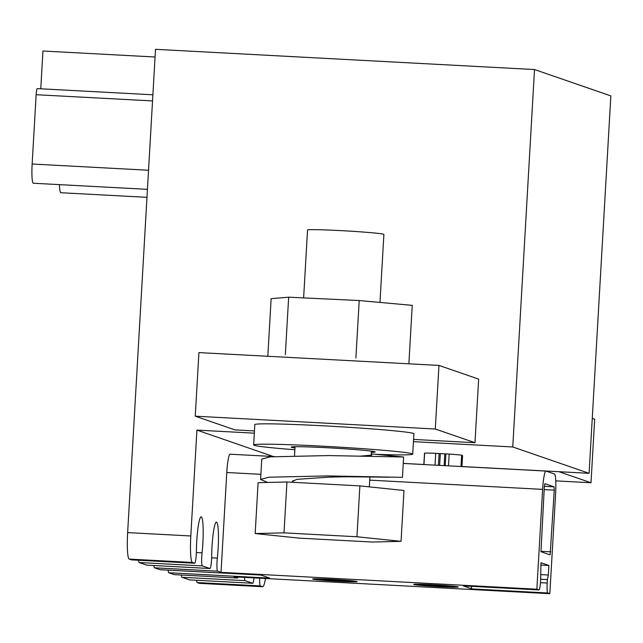 <?xml version="1.0" encoding="UTF-8"?>
<svg xmlns="http://www.w3.org/2000/svg" width="643" height="643" viewBox="0 0 643 643"><rect width="100%" height="100%" fill="white"/><g stroke="black" fill="none" stroke-linecap="round" stroke-linejoin="round"><path stroke-width="0.96" d="M555.745 480.876L591.005 482.756L594.671 419.172L592.259 418.336M591.005 482.756L558.992 471.705M413.57 439.426L474.984 442.705L435.295 429.01L195.255 416.19L234.944 429.894L254.459 430.931M474.984 442.705L478.657 379.121L438.96 365.417L435.295 429.01M375.6 454.312A79.668 2.757 -176.7 0 0 412.718 454.119L413.891 433.768A79.668 2.757 -176.7 0 0 324.819 425.891A79.668 2.757 -176.7 0 0 254.821 424.597L253.647 444.948A79.668 2.757 -176.7 0 0 294.872 449.746M438.96 365.417L198.92 352.597L195.255 416.19M448.493 465.862L449.168 454.071L439.097 453.54L438.413 465.323M424.629 453.186L424.637 453.122A19.756 0.683 3.3 0 1 435.721 453.323L439.097 453.54M449.168 454.071A19.756 0.683 3.3 0 1 461.65 455.18L461.642 455.268M461.891 455.557L462.438 455.686M273.243 456.506L196.919 430.103L254.331 433.165M131.558 559.868A9.243 1.125 -86.9 0 1 131.518 559.876A9.243 1.125 -86.9 0 1 131.477 559.868L194.652 563.236L192.402 562.464A25.495 3.111 -86.9 0 1 190.81 535.973L196.919 430.103M194.652 563.236A9.243 1.125 93.1 0 0 194.692 563.244A9.243 1.125 93.1 0 0 196.404 550.898A25.495 3.111 93.1 0 1 201.146 516.851A25.495 3.111 93.1 0 1 202.063 552.851A9.243 1.125 93.1 0 0 202.36 565.896L209.915 568.508A9.243 1.125 93.1 0 0 209.956 568.516A9.243 1.125 93.1 0 0 211.676 556.171A25.495 3.111 93.1 0 1 216.41 522.124A25.495 3.111 93.1 0 1 217.334 558.124A9.243 1.125 93.1 0 0 217.623 571.169L221.023 572.342L226.778 472.509L260.897 474.325M230.17 454.223A19.121 2.331 93.1 0 0 230.09 454.207A19.121 2.331 93.1 0 0 226.778 472.509M174.301 574.625A9.243 1.125 -86.9 0 1 174.261 574.633A9.243 1.125 -86.9 0 1 174.229 574.625L237.396 577.993L233.996 576.819L549.837 593.682L547.78 592.975A9.557 1.165 93.1 0 1 547.185 583.04L547.386 579.576L540.715 579.222M237.396 577.993A9.243 1.125 93.1 0 0 237.436 578.001A9.243 1.125 93.1 0 0 237.99 577.036M244.461 577.382A9.243 1.125 93.1 0 0 245.104 580.653L252.659 583.265A9.243 1.125 93.1 0 0 252.699 583.273A9.243 1.125 93.1 0 0 254.017 577.888M259.708 578.194A9.243 1.125 93.1 0 0 260.367 585.926L262.617 586.705A25.495 3.111 -86.9 0 0 262.73 586.721A25.495 3.111 -86.9 0 0 265.471 578.499M299.276 538.135L372.217 542.033L401.055 541.342L356.953 536.76L284.013 532.862L255.175 533.553L299.276 538.135M255.175 533.553L258.108 482.684L286.947 481.993L284.013 532.862M356.953 536.76L359.887 485.891L286.947 481.993M401.055 541.342L403.989 490.472L359.887 485.891M371.236 453.886L403.619 457.004L328.629 455.574L270.076 456.86L261.773 459.102L260.6 479.453L267.657 482.451M403.619 457.004L402.446 477.347L327.456 475.916L268.903 477.202L260.6 479.453M389.963 477.227L347.003 476.744L329.28 477.13L297.018 479.34L292.412 481.285L292.999 482.178M371.188 454.77L371.799 455.164L360.53 456.104M371.324 452.342A42.068 1.455 -176.7 0 0 375.182 451.957A42.068 1.455 -176.7 0 0 374.877 451.764A42.068 1.455 -176.7 0 0 330.703 447.938A42.068 1.455 -176.7 0 0 291.191 447.11A42.068 1.455 -176.7 0 0 294.976 447.938M412.718 454.119A79.668 2.757 -176.7 0 0 323.646 446.242A79.668 2.757 -176.7 0 0 253.647 444.948M428.391 585.251L441.46 586.038L429.339 585.042M327.383 579.93L340.276 580.685L327.617 579.681M441.46 586.038L441.018 585.91M436.452 585.411L441.034 585.652M432.032 585.066L433.543 585.194M340.26 580.581L339.07 580.42M334.826 580.243L339.078 580.163M333.757 579.769L334.842 579.986M328.862 579.825L331.651 579.777M327.608 579.841L328.878 579.576M433.278 585.733A12.747 0.442 3.3 0 1 427.531 585.299A12.747 0.442 3.3 0 1 423.793 584.881M448.155 586.287A12.747 0.442 3.3 0 1 438.904 586.054M438.783 586.046A12.747 0.442 3.3 0 1 436.139 585.91M333.596 580.428A12.747 0.442 3.3 0 1 329.28 580.131A12.747 0.442 3.3 0 1 328.822 580.099M328.436 580.066A12.747 0.442 3.3 0 1 322.722 579.488M347.091 580.894A12.747 0.442 3.3 0 1 336.667 580.597M427.515 585.556A12.747 0.442 3.3 0 1 423.239 584.977A12.747 0.442 3.3 0 1 435.994 585.267A12.747 0.442 3.3 0 1 448.693 586.448A12.747 0.442 3.3 0 1 441.17 586.416A12.747 0.442 3.3 0 1 427.515 585.556M329.264 580.388A12.747 0.442 3.3 0 1 322.167 579.584A12.747 0.442 3.3 0 1 334.923 579.873A12.747 0.442 3.3 0 1 347.622 581.047A12.747 0.442 3.3 0 1 329.264 580.388M433.294 584.792A22.304 0.772 3.3 0 1 458.073 586.89A22.304 0.772 3.3 0 1 458.234 586.995A22.304 0.772 3.3 0 1 435.922 586.48A22.304 0.772 3.3 0 1 413.698 584.431A22.304 0.772 3.3 0 1 433.294 584.792M168.153 570.124A9.557 1.165 93.1 0 0 168.771 572.736L269.835 578.137L260.986 575.075L159.914 569.682A9.557 1.165 93.1 0 0 159.954 569.69A9.557 1.165 93.1 0 0 159.994 569.682M471.359 586.312A9.557 1.165 93.1 0 0 471.978 588.924L463.121 585.869A9.557 1.165 93.1 0 0 463.161 585.877A9.557 1.165 93.1 0 0 463.201 585.877M332.222 579.391A22.304 0.772 3.3 0 1 357.002 581.497A22.304 0.772 3.3 0 1 357.162 581.602A22.304 0.772 3.3 0 1 334.85 581.087A22.304 0.772 3.3 0 1 312.627 579.03A22.304 0.772 3.3 0 1 332.222 579.391M554.258 490.143L554.057 486.831L544.886 483.665L544.332 486.719L540.972 551.71L550.143 554.877L554.258 490.143L544.163 489.604M540.602 574.593L548.35 575.011L547.386 579.576M540.827 565.044L548.897 565.47L548.35 575.011M463.121 585.869L538.922 589.92A9.557 1.165 93.1 0 0 538.963 589.928A9.557 1.165 93.1 0 0 540.618 580.774L540.964 562.729L548.897 565.47M146.974 197.329L60.86 192.731A18.486 2.25 -86.9 0 1 59.429 184.637M147.44 189.339L33.38 183.247A18.486 2.25 -86.9 0 1 32.15 164.021L36.145 94.714L152.536 100.927M37.246 88.613L152.889 94.786L37.278 88.613A6.374 0.78 93.1 0 0 37.246 88.613A6.374 0.78 93.1 0 0 36.145 94.714M40.766 88.798L42.944 51.014L155.067 57.002M199.668 583.338A25.495 3.111 -86.9 0 1 199.563 583.354A25.495 3.111 -86.9 0 1 199.451 583.33L197.2 582.55A9.243 1.125 -86.9 0 1 196.621 580.275M189.572 579.898A9.243 1.125 -86.9 0 1 189.532 579.898A9.243 1.125 -86.9 0 1 189.492 579.89L181.937 577.285A9.243 1.125 -86.9 0 1 181.358 575.011M403.241 463.45L545.931 471.07A19.121 2.331 93.1 0 1 546.011 471.086L554.411 473.979A19.121 2.331 93.1 0 1 555.6 493.848L549.837 593.682M221.023 572.342L536.865 589.205L542.62 489.371A19.121 2.331 93.1 0 1 545.931 471.07M159.914 569.682L154.457 567.793A9.243 1.125 -86.9 0 1 153.878 565.519M174.229 574.625L168.771 572.736M538.922 589.92L536.865 589.205M146.829 565.141A9.243 1.125 -86.9 0 1 146.789 565.141A9.243 1.125 -86.9 0 1 146.749 565.133L139.193 562.529A9.243 1.125 -86.9 0 1 138.615 560.254M131.477 559.868L129.227 559.088A25.495 3.111 -86.9 0 1 127.644 532.597L155.51 49.318L534.518 69.548L610.85 95.903L589.092 473.312L512.76 446.965L534.518 69.548M413.441 441.661L512.76 446.965M273.243 456.45L274.288 456.506M403.249 463.394L423.85 464.495M461.947 466.529L589.092 473.312M267.826 356.142L271.137 298.657L288.659 297.187L359.212 300.538L412.243 305.353L408.932 362.845M285.339 354.671L288.659 297.187M355.892 358.022L359.212 300.538M303.625 297.894L307.539 230.017A38.242 1.326 3.3 0 1 341.136 230.636A38.242 1.326 3.3 0 1 383.895 234.414L379.973 302.419M444.803 453.894L444.128 465.628M440.31 453.645L439.635 465.395M435.038 465.146L435.721 453.323M423.978 464.551L424.637 453.122M460.991 466.529L461.65 455.18M445.88 453.918L445.205 465.693M423.713 585.484A18.486 0.643 3.3 0 1 430.151 584.768A18.486 0.643 3.3 0 1 454.038 586.882A18.486 0.643 3.3 0 1 423.713 585.484M326.732 580.42A18.486 0.643 3.3 0 1 324.651 579.19A18.486 0.643 3.3 0 1 353.312 581.336A18.486 0.643 3.3 0 1 326.732 580.42M544.356 486.317L554.057 486.831M540.819 551.3L550.697 551.823M540.49 582.679L547.185 583.04M471.978 588.924L547.78 592.975M32.15 164.021L148.541 170.242M197.2 582.55L260.367 585.926M199.451 583.33L262.617 586.705M189.492 579.89L252.659 583.265M181.937 577.285L245.104 580.653M369.725 480.136L542.62 489.371M154.457 567.793L217.623 571.169M211.635 557.819L217.334 558.124M146.749 565.133L209.915 568.508M139.193 562.529L202.36 565.896M196.372 552.546L202.063 552.851M129.227 559.088L192.402 562.464M127.644 532.597L190.81 535.973M423.841 464.551L424.501 453.146M461.256 466.545L461.907 455.236M461.947 466.585L462.574 455.67M371.148 455.501L371.397 451.129M294.526 455.662L295.041 446.724M369.339 486.872L369.918 476.736M292.991 482.314L293.095 480.466M415.917 584.222L423.592 585.476L435.898 586.352L449.312 586.93L456.056 586.537M314.845 578.821L318.848 579.713L341.24 581.288L354.984 581.135M463.161 585.877L538.963 589.928M261.002 575.083L159.954 569.69M189.532 579.898L252.699 583.273M174.261 574.633L237.436 578.001M146.789 565.141L209.956 568.516M131.518 559.876L194.692 563.244M230.09 454.207L273.83 456.538M199.563 583.354L262.73 586.721"/></g></svg>
